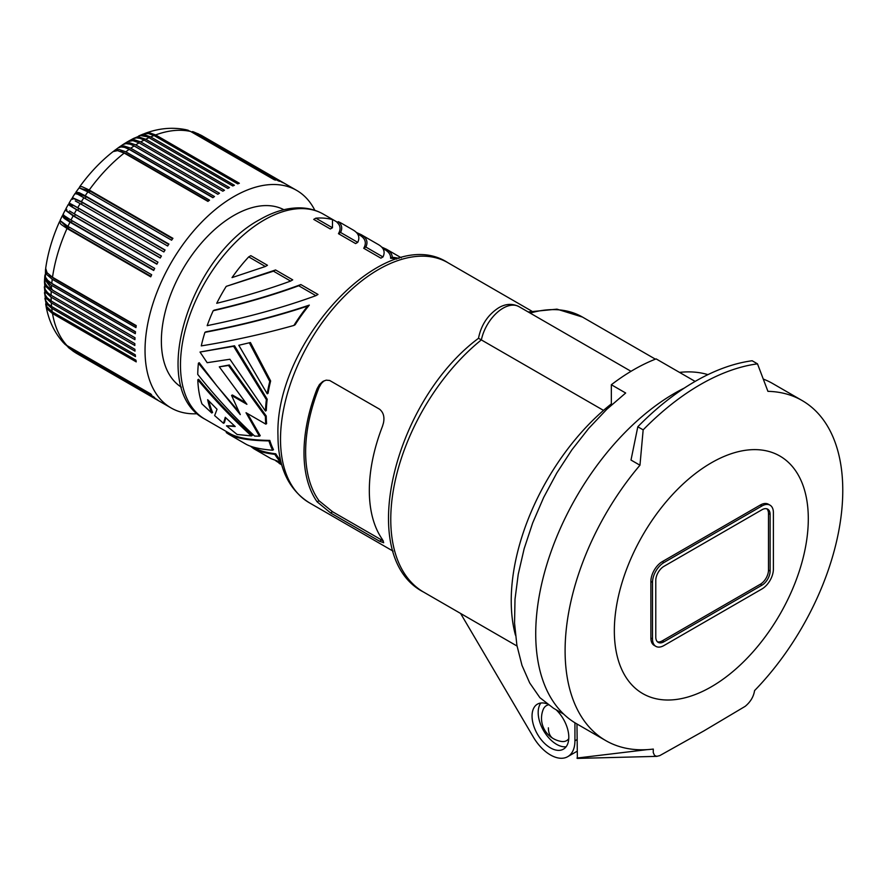 <?xml version="1.0" encoding="UTF-8"?>
<svg xmlns="http://www.w3.org/2000/svg" width="887" height="887" viewBox="0 0 887 887"><rect width="100%" height="100%" fill="white"/><g stroke="black" fill="none" stroke-linecap="round" stroke-linejoin="round"><path stroke-width="1.33" d="M707.926 374.636A173.242 100.02 120 0 0 679.509 372.396M274.837 454.344A119.534 69.02 120 0 0 280.846 462.304L271.001 458.646L253.859 448.744C258.416 451.35 265.413 453.224 274.837 454.344L275.757 453.811C266.654 452.692 259.869 450.862 255.434 448.323L253.383 447.137M250.5 446.216L253.859 448.744M695.131 381.41L656.114 358.891A196.349 113.359 120 0 0 633.728 369.713A196.349 113.359 120 0 0 611.343 384.736L611.343 403.884A173.242 100.02 120 0 0 515.458 635.17M611.343 403.884L612.141 404.339M211.738 412.987A119.534 69.02 120 0 1 207.669 399.704L217.027 409.262L214.632 415.593L223.48 423.299L225.276 417.3L235.199 426.536L226.484 425.838L237.139 434.486L251.442 435.916C232.582 418.786 214.698 400.081 197.801 379.78A119.534 69.02 120 0 0 201.926 403.862L211.738 412.987L212.614 412.488A118.381 68.354 -60 0 1 208.888 400.968M611.343 384.736L625.668 393.008L606.697 409.406L588.658 428.454L571.927 449.776L556.825 472.937L543.664 497.463L532.699 522.886L524.162 548.665L518.23 574.31L515.003 599.279L514.549 623.095L516.888 645.259L521.977 665.35L529.694 682.935L539.906 697.681L553.566 708.281L563.733 714.146A196.349 113.359 -60 0 1 550.295 553.854A196.349 113.359 -60 0 1 674.563 393.296A196.349 113.359 -60 0 1 684.42 388.007A196.349 113.359 -60 0 0 674.563 393.296A196.349 113.359 -60 0 0 546.292 566.316A196.349 113.359 -60 0 0 576.395 723.648L605.766 740.601A196.349 113.359 120 0 0 653.298 749.072L653.242 752.564L654.539 755.436L656.702 756.345L659.751 755.624L703.934 730.877L745.202 706.329C750.491 701.939 753.617 696.694 754.571 690.607A196.349 113.359 120 0 0 802.103 400.525A196.349 113.359 120 0 0 767.92 391.344L757.498 363.847A225.22 130.034 -60 0 0 700.331 384.592A225.22 130.034 -60 0 0 643.164 429.851L639.959 465.22A196.349 113.359 120 0 0 605.766 740.601M603.515 410.393L479.324 338.745M266.377 399.682A119.534 69.02 120 0 0 265.468 411.036L229.899 359.257L207.17 362.694L200.018 352.039L233.603 346.296L266.377 399.682L267.198 399.205L234.512 345.775L233.603 346.296M265.468 411.036L266.288 410.559A118.381 68.354 -60 0 1 267.198 399.205M315.872 295.67C283.452 307.49 247.207 317.491 207.17 325.651A119.534 69.02 120 0 1 213.179 310.749C244.69 303.443 273.207 295.116 298.731 285.769L315.872 295.67L317.989 294.451L300.848 284.55L298.731 285.769M383.395 541.015L332.581 511.755L319.01 500.734L317.125 501.82L330.563 512.919L379.558 541.214L383.672 542.744L382.452 539.54A138.594 80.018 120 0 1 369.325 490.544A138.594 80.018 120 0 1 382.452 426.381L383.439 423.055C384.714 416.979 383.428 412.355 379.558 409.195L329.654 380.468L326.183 380.157L322.757 381.51L319.442 384.548L317.125 388.661A138.594 80.018 120 0 0 303.997 452.825A138.594 80.018 120 0 0 317.125 501.82M231.562 395.447L246.908 404.306L219.3 366.83L228.513 365.477L265.413 416.48A119.534 69.02 120 0 0 265.79 424.13L246.021 412.721L259.37 436.193L254.613 436.06C234.379 417.189 215.419 396.644 197.746 374.403A119.534 69.02 120 0 1 198.411 363.193L240.288 414.606L231.562 395.447L232.383 394.981L245.499 402.554M275.58 269.958L226.229 286.368A119.534 69.02 120 0 0 216.727 303.287C243.847 296.602 268.473 289.206 290.614 281.079L292.721 279.86L275.58 269.958L273.462 271.178L290.614 281.079M353.093 229.977C358.603 233.203 360.144 237.328 357.727 242.362L355.609 243.581L338.468 233.68C340.985 229.278 340.519 225.52 337.071 222.404L338.302 221.695A119.534 69.02 120 0 1 342.049 223.602L353.093 229.977M272.597 450.23C260.19 449.254 251.243 447.192 245.732 444.054L228.591 434.153C236.086 438.366 249.535 440.617 268.949 440.906A119.534 69.02 120 0 0 272.597 450.23L273.484 449.709A118.381 68.354 -60 0 1 269.803 440.418L268.949 440.906M223.48 423.299L224.389 422.777L225.775 417.777M249.469 343.081L269.77 381.477L270.635 380.978L250.422 342.526L238.803 345.276L250.422 342.526M319.01 500.734A136.288 78.688 120 0 1 305.627 451.882A136.288 78.688 120 0 1 319.01 387.564L321.371 383.439L324.121 380.778M204.93 332.359C241.452 325.407 275.691 316.648 307.645 306.082L309.308 305.117C277.287 315.861 242.783 324.764 205.817 331.849L204.93 332.359A119.534 69.02 120 0 0 201.282 345.897C232.538 340.808 263.417 333.989 293.907 325.44L295.149 324.731A118.381 68.354 -60 0 1 309.308 305.117M228.513 365.477L229.356 364.989L266.233 416.003A118.381 68.354 -60 0 0 266.61 423.664L265.79 424.13M219.3 366.83L229.356 364.989M382.984 256.942L365.843 247.041C368.271 242.018 366.73 237.893 361.209 234.667L378.35 244.557C383.871 247.783 385.413 251.919 382.984 256.942L380.878 258.161L363.725 248.271C366.797 242.883 365.433 238.481 359.634 235.088L357.583 233.902M251.442 435.916L252.318 435.406C233.436 418.32 215.541 399.627 198.621 379.314L197.801 379.78M399.028 258.394A119.534 69.02 120 0 0 392.231 257.263L390.579 258.228A118.381 68.354 -60 0 1 396.822 259.048M213.179 310.749L214.177 310.173C246.331 302.667 275.214 294.129 300.848 284.55M357.727 242.362L340.586 232.461C342.626 228.258 341.861 224.666 338.302 221.695M307.645 306.082A119.534 69.02 120 0 0 293.907 325.44M332.459 227.771L332.514 219.621A119.534 69.02 120 0 0 315.827 218.169L332.459 227.771L330.341 228.99L313.71 219.388L315.827 218.169M361.209 234.667L356.452 232.505M340.586 232.461L338.468 233.68M365.843 247.041L363.725 248.271M265.413 416.48L266.233 416.003M269.77 381.477A119.534 69.02 120 0 0 267.22 393.784L238.803 345.276M275.768 460.796L281.667 464.611M265.346 266.499L232.028 277.609A119.534 69.02 120 0 1 248.715 256.886L265.346 266.499L267.464 265.268L250.833 255.667L248.715 256.886M227.172 432.002L226.229 432.546L228.591 434.153M392.231 257.263C392.209 254.137 390.291 251.464 386.477 249.247L381.709 247.096M226.229 286.368L273.462 271.178M576.971 751.333L567.747 756.655A34.648 20.002 -120 0 1 533.353 737.086L460.597 613.449M567.747 756.655A34.648 20.002 -120 0 0 574.931 740.8L574.931 722.772M546.736 703.735A25.989 15.001 -120 0 0 537.433 704.145A25.989 15.001 -120 0 0 532.677 721.896A25.989 15.001 -120 0 0 563.422 749.16A25.989 15.001 -120 0 0 568.179 731.409A25.989 15.001 -120 0 0 556.082 709.733M540.859 703.014A25.989 15.001 -120 0 0 538.808 718.359A25.989 15.001 -120 0 0 566.117 746.754M548.31 704.877A20.213 11.664 -120 0 0 543.154 709.633A23.461 23.461 0 0 0 561.526 741.465A20.213 11.664 -120 0 0 568.755 738.749M198.411 363.193L199.231 362.716L217.049 386.122L238.647 411.435M226.484 425.838L234.534 425.937M267.22 393.784L268.062 393.296A118.381 68.354 -60 0 1 270.635 380.978M390.579 258.228C390.823 254.868 388.927 252.019 384.903 249.668L382.84 248.482M200.018 352.039L234.512 345.775M259.37 436.193L260.235 435.705L247.462 413.553M278.64 461.728L281.301 463.247M337.37 222.227L323.367 214.144A118.381 68.354 -60 0 0 264.182 220.009A118.381 68.354 -60 0 0 180.471 365A118.381 68.354 -60 0 0 204.986 419.196L230.165 433.732C237.539 437.879 250.755 440.107 269.803 440.418M280.591 460.375A118.381 68.354 -60 0 1 275.757 453.811M150.701 136.92L145.036 134.924L139.303 135.689L143.217 134.07L148.406 133.527L154.028 135.545A125.599 72.512 120 0 0 150.701 136.92L234.412 185.25A125.599 72.512 120 0 0 232.793 185.971L147.475 136.82L140.534 135.556L133.449 138.505M139.303 135.689L138.616 136.021M85.207 195.75L79.143 192.656L75.905 192.191L79.109 187.833L87.891 191.869A125.599 72.512 120 0 0 85.207 195.75L168.918 244.08A125.599 72.512 120 0 0 167.643 245.998L77.989 194.386L75.184 193.288L72.368 197.646L72.978 198.788M75.905 192.191L76.271 193.577M76.071 193.987L76.692 193.044L86.183 196.748L168.707 244.402M51.768 283.396L47.721 280.381L45.414 277.099L45.492 269.726L46.811 274.571L52.244 279.283A125.599 72.512 120 0 0 51.768 283.396L135.478 331.727A125.599 72.512 120 0 0 135.301 333.7L50.803 284.904L45.814 279.959L44.949 274.959M51.59 285.37A125.599 72.512 120 0 0 51.302 289.406L135.012 337.736A125.599 72.512 120 0 0 134.924 339.666L51.213 291.335A125.599 72.512 120 0 0 51.113 295.271L134.824 343.602A125.599 72.512 120 0 0 134.824 344.544A125.599 72.512 120 0 0 134.824 345.486L51.113 297.156A125.599 72.512 120 0 0 51.213 300.981L134.924 349.312A125.599 72.512 120 0 0 135.012 351.141L51.302 302.811A125.599 72.512 120 0 0 51.59 306.503L135.301 354.833A125.599 72.512 120 0 0 135.478 356.607L51.768 308.277A125.599 72.512 120 0 0 52.244 311.847L135.955 360.177A125.599 72.512 120 0 0 136.221 361.874L52.51 313.543A125.599 72.512 120 0 0 67.013 345.586L150.723 393.917A125.599 72.512 120 0 0 151.666 394.903L67.955 346.573A125.599 72.512 120 0 0 69.973 348.513L153.684 396.844A125.599 72.512 120 0 0 154.704 397.731L68.088 347.227M69.973 348.513L64.075 343.38M314.852 210.33A125.599 72.512 120 0 0 296.646 190.383A125.599 72.512 120 0 0 199.863 224.034A125.599 72.512 120 0 0 145.036 350.443A125.599 72.512 120 0 0 171.047 407.931A125.599 72.512 120 0 0 197.424 413.719M70.993 349.4A125.599 72.512 120 0 0 73.155 351.108L156.866 399.438A125.599 72.512 120 0 0 157.953 400.214L72.457 350.675M74.242 351.884A125.599 72.512 120 0 0 76.548 353.37L160.259 401.7A125.599 72.512 120 0 0 160.835 402.044L171.047 407.931M77.69 354.035L160.259 401.7M181.38 387.198A102.504 59.185 -60 0 1 161.367 341.007A102.504 59.185 -60 0 1 205.307 238.703A102.504 59.185 -60 0 1 283.862 209.709M76.016 352.915L75.373 352.394M73.155 351.108L68.765 347.837M67.955 346.573L64.684 344.045M67.013 345.586L63.465 342.759C54.096 332.281 48.208 319.575 45.791 304.651L45.692 303.875M52.51 313.543L47.942 309.585L45.791 304.651M76.548 353.37L75.894 352.971M51.59 306.503L48.098 303.897L45.814 300.815L44.516 292.544M51.302 302.811L46.29 298.331L44.527 293.298M52.244 311.847L46.811 306.702L44.949 298.254M51.768 308.277L47.211 304.374L45.004 299.019M51.213 300.981L47.166 297.821L45.137 294.772L44.383 286.745M51.113 297.156L46.113 292.754L44.35 287.499M45.88 280.913L52.876 290.382A20.767 11.986 -60 0 1 52.876 290.315M51.302 289.406L47.255 286.346L45.215 283.507L44.516 280.569L44.838 275.702M52.876 290.382L135.012 337.803M51.213 291.335L45.802 286.412L44.527 280.88M49.783 282.11L53.253 284.527A20.767 11.986 -60 0 1 53.264 284.261M53.253 284.527L135.456 331.993M45.492 269.726L45.636 268.994M67.955 226.407L60.039 220.519L62.245 215.863L64.263 218.435L69.973 222.138A125.599 72.512 120 0 0 67.955 226.407L151.666 274.737A125.599 72.512 120 0 0 150.723 276.822L67.013 228.491A125.599 72.512 120 0 0 52.51 277.265L136.221 325.596A125.599 72.512 120 0 0 135.955 327.613L52.244 279.283M52.51 277.265L47.066 272.741L45.681 268.351C47.909 252.817 52.51 237.284 59.484 221.739L60.294 221.151M49.206 274.981L53.896 278.551A20.767 11.986 -60 0 1 53.952 278.097M53.896 278.551L136.166 326.05M60.893 221.362L68.421 228.713A20.767 11.986 -60 0 1 68.82 227.771A20.767 11.986 -60 0 1 69.142 227.094M68.421 228.713L150.934 276.356M67.013 228.491L60.937 224.3L59.484 221.739M51.113 295.271L47.632 292.721L45.037 289.217L44.461 281.623M83.932 197.668A125.599 72.512 120 0 0 81.371 201.648L165.071 249.979A125.599 72.512 120 0 0 163.862 251.941L80.152 203.611A125.599 72.512 120 0 0 77.712 207.68C68.432 202.402 66.647 201.815 72.346 205.917C65.948 203.034 67.345 204.287 76.548 209.676A125.599 72.512 120 0 0 74.242 213.834L157.953 262.164A125.599 72.512 120 0 0 156.866 264.193L73.155 215.863A125.599 72.512 120 0 0 70.993 220.076L154.704 268.406A125.599 72.512 120 0 0 153.684 270.468L69.973 222.138M63.875 215.109L63.376 216.118L71.326 222.482A20.767 11.986 -60 0 1 71.769 221.55A20.767 11.986 -60 0 1 72.169 220.763M70.993 220.076L62.844 214.765L65.228 210.031L66.481 210.031M66.802 209.443L66.27 210.441L74.453 216.328A20.767 11.986 -60 0 1 74.929 215.408A20.767 11.986 -60 0 1 75.428 214.51M74.453 216.328L156.988 263.971M73.155 215.863L65.194 210.075M62.245 215.863L63.62 215.486M71.326 222.482L153.85 270.125M74.242 213.834L69.541 210.951M65.826 208.9L68.354 204.354L69.463 204.653M78.821 208.467C69.94 203.378 67.778 202.535 72.346 205.917C67.135 203.655 68.942 205.108 77.79 210.263A20.767 11.986 -60 0 1 78.3 209.354A20.767 11.986 -60 0 1 78.821 208.467L161.356 256.11M77.712 207.68L161.423 256.01A125.599 72.512 120 0 0 160.259 258.006L76.548 209.676M77.79 210.263L160.325 257.906M81.327 204.287A20.767 11.986 -60 0 1 81.859 203.411A20.767 11.986 -60 0 1 82.413 202.535L164.938 250.189M81.371 201.648L72.368 197.646M72.634 199.353L73.222 198.4L82.413 202.535M80.152 203.611L75.306 200.972M85.119 198.344A20.767 11.986 -60 0 1 85.596 197.601A20.767 11.986 -60 0 1 86.183 196.748M125.832 151.821L119.035 149.482L114.356 150.624L118.381 147.708L121.131 146.943L124.524 147.353L129.158 149.36A125.599 72.512 120 0 0 125.832 151.821L209.543 200.152A125.599 72.512 120 0 0 207.924 201.404L124.213 153.074A125.599 72.512 120 0 0 89.221 190.006L172.932 238.337A125.599 72.512 120 0 0 171.601 240.2L87.891 191.869M89.221 190.006L82.081 186.702L80.007 186.592L79.52 187.867M79.996 188.277L90.119 191.115L172.632 238.758M89.077 192.557A20.767 11.986 -60 0 1 89.509 191.947A20.767 11.986 -60 0 1 90.119 191.115M125.655 153.894A20.767 11.986 -60 0 1 126.032 153.617L208.29 201.116M124.213 153.074L117.572 150.613L113.081 151.61C100.752 161.301 89.598 173.054 79.619 186.869M120.588 151.355L126.032 153.617M71.67 198.777L68.998 203.245L69.807 204.054M135.755 144.903L129.513 142.729L123.969 143.916L127.795 141.576L132.917 140.645L139.115 142.862A125.599 72.512 120 0 0 135.755 144.903L219.466 193.233A125.599 72.512 120 0 0 217.836 194.286L134.125 145.956A125.599 72.512 120 0 0 130.777 148.207L214.488 196.537A125.599 72.512 120 0 0 212.869 197.69L129.158 149.36M130.655 150.225A20.767 11.986 -60 0 1 130.877 150.069L213.08 197.535M130.777 148.207L123.892 145.934L120.643 146.377L118.437 147.663M127.052 148.273L130.877 150.069M135.7 146.865A20.767 11.986 -60 0 1 135.766 146.821L217.892 194.242M134.125 145.956L130.201 144.193L125.976 143.627L123.082 144.492L119.024 147.209M114.179 150.768L113.614 151.256M123.969 143.916L123.36 144.337M133.926 145.845L135.766 146.821M149.083 137.64A125.599 72.512 120 0 0 145.734 139.248L229.445 187.578A125.599 72.512 120 0 0 227.815 188.421L144.104 140.091A125.599 72.512 120 0 0 140.745 141.92L224.455 190.25A125.599 72.512 120 0 0 222.825 191.193L139.115 142.862M145.734 139.248L139.348 137.141L134.114 138.139M144.104 140.091L140.124 138.361L136.387 137.873L133.105 138.66L128.36 141.288M191.969 131.786L194.652 132.562A125.599 72.512 120 0 0 191.969 131.786L275.669 180.116A125.599 72.512 120 0 0 274.338 179.795L190.627 131.464A125.599 72.512 120 0 0 155.635 134.935L239.346 183.254A125.599 72.512 120 0 0 237.738 183.875L154.028 135.545M155.635 134.935L149.925 132.95L143.86 133.848M190.627 131.464L186.414 129.801C172.655 126.941 158.706 128.183 144.57 133.56M140.745 141.92L134.425 139.78L129.003 140.878M199.708 134.58L202.147 135.833A125.599 72.512 120 0 0 199.708 134.58L283.419 182.91A125.599 72.512 120 0 0 282.199 182.356L198.488 134.026A125.599 72.512 120 0 0 195.927 133.006L279.638 181.336A125.599 72.512 120 0 0 278.363 180.893L194.652 132.562M195.927 133.006L192.59 131.575M198.488 134.026L193.455 131.853M188.133 130.223L187.257 130.023M198.599 133.992L197.768 133.627M296.646 190.383L286.434 184.496A125.599 72.512 120 0 0 285.858 184.163L202.147 135.833M423.653 592.117C355.144 556.981 393.917 401.157 478.492 338.302L478.492 338.302C481.131 324.975 487.872 314.785 498.727 307.756C505.579 303.709 512.32 303.321 518.939 306.614A31.766 18.339 120 0 0 503.062 308.188A31.766 18.339 120 0 0 481.375 339.876A158.806 91.694 120 0 0 390.768 519.416A158.806 91.694 120 0 0 423.653 592.117L517.032 646.035M577.37 758.363L576.971 723.98M763.297 379.082A196.349 113.359 -60 0 1 772.732 383.561L802.103 400.525M757.498 363.847L752.154 360.754A225.22 130.034 -60 0 0 637.808 426.769L631.001 460.054L639.959 465.22M711.319 686.804A137.152 79.187 -60 0 1 617.973 659.085A137.152 79.187 -60 0 1 660.682 508.55A137.152 79.187 -60 0 1 711.319 462.837A137.152 79.187 -60 0 1 808.301 518.828A137.152 79.187 -60 0 1 711.319 686.804M770.038 505.18L768.397 504.237A16.166 9.336 120 0 0 760.314 505.036L662.312 561.626A16.166 9.336 120 0 0 650.881 581.428L650.881 638.008A16.166 9.336 120 0 0 654.229 645.414L655.859 646.357A16.166 9.336 120 0 0 663.942 645.548L761.944 588.968A16.166 9.336 120 0 0 773.386 569.166L773.386 512.586A16.166 9.336 120 0 0 770.038 505.18A16.166 9.336 120 0 0 761.944 505.978L663.942 562.569A16.166 9.336 120 0 0 652.51 582.371L652.51 638.95A16.166 9.336 120 0 0 655.859 646.357M637.808 426.769L643.164 429.851M766.845 508.816A11.553 6.664 120 0 1 768.486 513.529L768.486 570.108L770.116 571.051L770.116 514.471A11.553 6.664 120 0 0 767.721 509.182A11.553 6.664 120 0 0 761.944 509.759L663.942 566.338A11.553 6.664 120 0 0 655.781 580.486L655.781 637.066A11.553 6.664 120 0 0 658.176 642.354A11.553 6.664 120 0 0 663.942 641.778L761.944 585.198A11.553 6.664 120 0 0 770.116 571.051M657.411 641.778A11.553 6.664 120 0 0 662.312 640.835L663.942 641.778M768.486 570.108A11.553 6.664 120 0 1 760.314 584.256L662.312 640.835M332.581 511.755L330.563 512.919M381.576 540.05L379.558 541.214M309.219 502.707C288.497 489.557 278.086 467.227 277.975 435.728C274.449 342.36 385.202 221.983 447.813 262.652A138.594 80.018 120 0 0 341.007 299.784A138.594 80.018 120 0 0 280.514 439.265A138.594 80.018 120 0 0 309.219 502.707L393.107 551.149M576.971 739.625L574.931 740.8M528.208 311.958L556.969 309.153L582.46 317.058A158.806 91.694 120 0 0 530.182 313.1M319.01 387.564L317.125 388.661M553.244 738.572A23.461 13.549 -60 0 1 548.388 727.828M647.166 749.637L576.971 758.052M760.314 505.036L761.944 505.978M650.881 581.428L652.51 582.371M662.312 561.626L663.942 562.569M650.881 638.008L652.51 638.95M768.486 513.529L770.116 514.471M760.314 584.256L761.944 585.198M518.939 306.614L631.012 371.309M447.813 262.652L531.701 311.093M279.117 463.336L281.733 464.843M386.477 249.247L401.279 257.795M582.46 317.058L655.404 359.168M204.986 419.196C147.597 389.57 189.43 256.908 259.847 219.577C273.928 211.428 287.654 207.525 301.026 207.891C309.164 208.201 316.604 210.286 323.367 214.144M76.337 353.248L73.189 351.219M69.363 204.842L69.918 203.877M577.215 758.407L657.045 756.356"/></g></svg>
